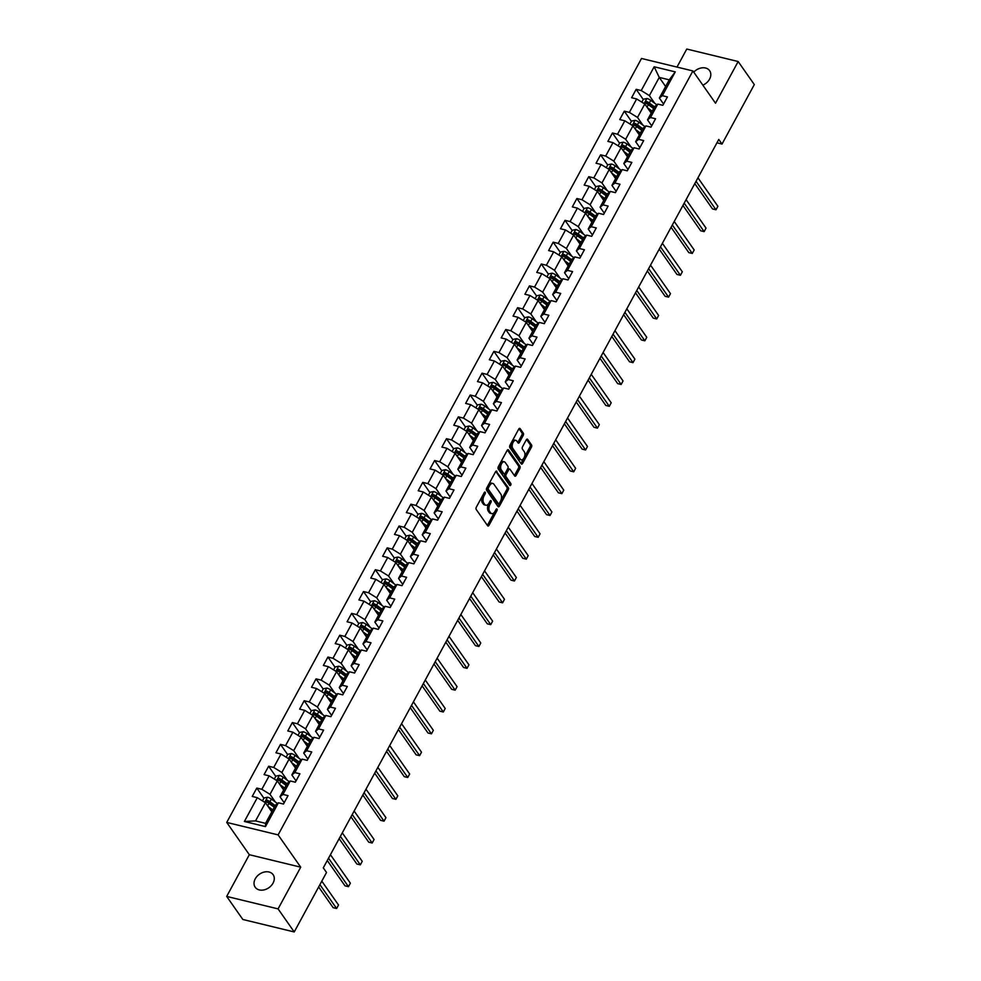 <?xml version="1.0" encoding="UTF-8"?>
<svg xmlns="http://www.w3.org/2000/svg" width="981" height="981" viewBox="0 0 981 981"><rect width="100%" height="100%" fill="white"/><g stroke="black" fill="none" stroke-linecap="round" stroke-linejoin="round"><path stroke-width="1.47" d="M485.215 492.254A1.177 0.65 103.6 0 0 484.258 492.585L476.325 507.189A1.68 0.92 103.6 0 0 476.214 509.458L487.631 525.755A1.68 0.92 103.6 0 0 487.974 526.012A1.68 0.92 103.6 0 0 489.004 525.289L496.938 510.696A1.177 0.65 103.6 0 0 496.043 509.421L495.025 511.322A5.371 2.943 103.6 0 1 491.726 513.639A5.371 2.943 103.6 0 1 490.61 512.818L489.654 511.457A5.371 2.943 103.6 0 1 490.01 504.16L491.04 502.272A1.177 0.65 103.6 0 0 490.144 501.009L489.127 502.897A5.371 2.943 103.6 0 1 485.828 505.215A5.371 2.943 103.6 0 1 484.712 504.393L483.756 503.032A5.371 2.943 103.6 0 1 484.111 495.748L485.141 493.848A1.177 0.65 103.6 0 0 485.215 492.254M702.862 85.151A10.938 8.24 -35 0 0 709.582 79.13A10.938 8.24 -35 0 0 709.655 70.706A10.938 8.24 -35 0 0 693.751 72.14M255.268 878.804A10.938 8.24 -35 0 0 255.195 887.241A10.938 8.24 -35 0 0 264.085 889.877A10.938 8.24 -35 0 0 273.049 883.121A10.938 8.24 -35 0 0 273.123 874.684A10.938 8.24 -35 0 0 264.245 872.048A10.938 8.24 -35 0 0 255.268 878.804M523.204 435.466A1.68 0.92 103.6 0 0 523.314 433.185L520.114 428.611A1.68 0.92 103.6 0 0 519.771 428.354A1.68 0.92 103.6 0 0 518.741 429.077L509.936 445.288A1.68 0.92 103.6 0 0 509.826 447.569L521.23 463.866A1.68 0.92 103.6 0 0 521.585 464.123A1.68 0.92 103.6 0 0 522.615 463.4L531.42 447.189A1.68 0.92 103.6 0 0 531.53 444.908L527.655 439.39A1.68 0.92 103.6 0 0 527.312 439.132A1.68 0.92 103.6 0 0 526.282 439.856L522.517 446.796A1.68 0.92 103.6 0 0 522.407 449.065L524.32 451.812A4.488 2.465 103.6 0 1 524.418 457.023A4.488 2.465 103.6 0 1 521.267 459.844A4.488 2.465 103.6 0 1 520.322 459.157L512.818 448.427A4.488 2.465 103.6 0 1 512.707 443.216A4.488 2.465 103.6 0 1 515.871 440.395A4.488 2.465 103.6 0 1 516.803 441.082L518.054 442.872A1.68 0.92 103.6 0 0 518.409 443.13A1.68 0.92 103.6 0 0 519.44 442.394L523.204 435.466L521.818 435.123A1.68 0.92 103.6 0 0 521.929 432.842L519.01 428.685M715.517 103.226L738.166 61.521L754.315 84.574L722.016 144.06L718.779 139.449L323.289 867.854L326.526 872.465L294.226 931.95L278.077 908.884L300.726 867.179L278.114 834.892L692.905 70.939L715.517 103.226M496.913 471.334A1.68 0.92 103.6 0 0 496.57 471.076A1.68 0.92 103.6 0 0 495.54 471.8L486.735 488.023A1.68 0.92 103.6 0 0 486.625 490.292L498.029 506.601A1.68 0.92 103.6 0 0 498.385 506.846A1.68 0.92 103.6 0 0 499.415 506.122L508.219 489.911A1.68 0.92 103.6 0 0 508.33 487.631L496.141 471.15M498.336 466.649L507.14 450.438A1.68 0.92 103.6 0 1 508.17 449.715A1.68 0.92 103.6 0 1 508.514 449.972L519.93 466.269A1.68 0.92 103.6 0 1 519.82 468.55L516.055 475.491A1.68 0.92 103.6 0 1 515.025 476.214A1.68 0.92 103.6 0 1 514.669 475.957L510.046 469.347A1.68 0.92 103.6 0 0 509.691 469.09A1.68 0.92 103.6 0 0 508.661 469.813L506.159 474.424A1.68 0.92 103.6 0 0 506.049 476.692L510.868 483.584A1.177 0.65 103.6 0 1 509.826 485.497L498.225 468.93A1.68 0.92 103.6 0 1 498.336 466.649M278.114 834.892L226.734 822.421L641.525 58.48L692.905 70.939M643.278 99.498L636.166 89.332L631.605 97.732L636.669 98.958L629.373 112.398L624.308 111.172L619.747 119.559L624.823 120.798L617.527 134.238L612.451 132.999L607.889 141.399L612.966 142.625L605.669 156.065L600.593 154.839L596.043 163.238L601.108 164.465L593.812 177.904L588.747 176.678L584.186 185.066L589.25 186.304L581.954 199.732L576.889 198.505L572.328 206.905L577.392 208.131L570.096 221.571L565.031 220.345L560.47 228.745L565.534 229.971L558.25 243.411L553.174 242.172L548.612 250.572L553.689 251.81L546.392 265.238L541.316 264.012L536.754 272.411L541.831 273.638L534.535 287.077L529.458 285.851L524.909 294.251L529.973 295.477L522.677 308.917L517.612 307.678L513.051 316.078L518.115 317.317L510.819 330.744L505.755 329.518L501.193 337.918L506.257 339.144L498.961 352.584L493.897 351.357L489.335 359.757L494.412 360.983L487.116 374.423L482.039 373.185L477.477 381.584L482.554 382.811L475.258 396.25L470.181 395.024L465.632 403.424L470.696 404.65L463.4 418.09L458.335 416.864L453.774 425.251L458.838 426.49L451.542 439.929L446.478 438.691L441.916 447.091L446.98 448.317L439.684 461.757L434.62 460.53L430.058 468.93L435.135 470.157L427.839 483.596L422.762 482.37L418.2 490.758L423.277 491.996L415.981 505.423L410.904 504.197L406.355 512.597L411.419 513.823L404.123 527.263L399.059 526.037L394.497 534.437L399.561 535.663L392.265 549.102L387.201 547.876L382.639 556.264L387.703 557.502L380.407 570.93L375.343 569.703L370.781 578.103L375.846 579.33L368.562 592.769L363.485 591.543L358.923 599.943L364 601.169L356.704 614.609L351.627 613.37L347.066 621.77L352.142 623.009L344.846 636.436L339.769 635.21L335.22 643.61L340.284 644.836L332.988 658.276L327.924 657.049L323.362 665.449L328.427 666.675L321.13 680.115L316.066 678.877L311.504 687.276L316.569 688.515L309.273 701.942L304.208 700.716L299.646 709.116L304.723 710.342L297.427 723.782L292.35 722.556L287.789 730.955L292.865 732.182L285.569 745.621L280.492 744.383L275.943 752.783L281.007 754.009L273.711 767.449L268.647 766.222L264.085 774.622L269.15 775.848L261.853 789.288L256.789 788.062L252.227 796.449L257.292 797.688L244.379 821.477L265.483 826.603L265.557 823.341L275.44 805.143L278.408 802.801L283.472 804.04L288.034 795.64L282.969 794.414L279.99 796.756L287.286 783.316L290.266 780.974L295.33 782.2L299.892 773.801L294.827 772.574L291.848 774.916L299.144 761.477L302.111 759.135L307.188 760.361L311.75 751.973L306.673 750.735L303.705 753.077L311.002 739.637L313.969 737.295L319.046 738.534L323.607 730.134L318.531 728.908L315.563 731.25L322.859 717.81L325.827 715.468L330.891 716.694L335.453 708.294L330.389 707.068L327.421 709.41L334.717 695.97L337.685 693.628L342.749 694.855L347.311 686.467L342.246 685.228L339.267 687.571L346.563 674.143L349.543 671.801L354.607 673.027L359.169 664.628L354.104 663.401L351.124 665.743L358.421 652.304L361.4 649.962L366.465 651.188L371.026 642.788L365.95 641.562L362.982 643.904L370.278 630.464L373.246 628.122L378.323 629.348L382.884 620.961L377.808 619.722L374.84 622.064L382.136 608.637L385.104 606.295L390.18 607.521L394.73 599.121L389.665 597.895L386.698 600.237L393.994 586.797L396.962 584.455L402.026 585.682L406.588 577.282L401.523 576.055L398.544 578.398L405.84 564.958L408.819 562.616L413.884 563.854L418.446 555.454L413.381 554.216L410.401 556.558L417.698 543.131L420.677 540.789L425.742 542.015L430.303 533.615L425.227 532.389L422.259 534.731L429.555 521.291L432.523 518.949L437.6 520.175L442.161 511.775L437.085 510.549L434.117 512.891L441.413 499.452L444.381 497.109L449.457 498.348L454.007 489.948L448.942 488.71L445.975 491.052L453.271 477.624L456.239 475.282L461.303 476.508L465.865 468.109L460.8 466.882L457.833 469.225L465.129 455.785L468.096 453.443L473.161 454.669L477.722 446.269L472.658 445.043L469.678 447.385L476.974 433.945L479.954 431.603L485.019 432.842L489.58 424.442L484.516 423.216L481.536 425.558L488.832 412.118L491.8 409.776L496.877 411.002L501.438 402.602L496.361 401.376L493.394 403.718L500.69 390.279L503.658 387.936L508.734 389.163L513.296 380.775L508.219 379.537L505.252 381.879L512.548 368.439L515.515 366.097L520.58 367.335L525.142 358.936L520.077 357.709L517.11 360.052L524.406 346.612L527.373 344.27L532.438 345.496L536.999 337.096L531.935 335.87L528.955 338.212L536.251 324.772L539.231 322.43L544.296 323.656L548.857 315.269L543.793 314.03L540.813 316.373L548.109 302.945L551.089 300.603L556.153 301.829L560.715 293.429L555.638 292.203L552.671 294.545L559.967 281.106L562.935 278.763L568.011 279.99L572.573 271.59L567.496 270.364L564.529 272.706L571.825 259.266L574.792 256.924L579.869 258.162L584.418 249.763L579.354 248.524L576.387 250.866L583.683 237.439L586.65 235.097L591.715 236.323L596.276 227.923L591.212 226.697L588.232 229.039L595.528 215.599L598.508 213.257L603.573 214.483L608.134 206.084L603.07 204.857L600.09 207.199L607.386 193.76L610.366 191.418L615.43 192.656L619.992 184.256L614.915 183.018L611.948 185.36L619.244 171.933L622.212 169.59L627.288 170.817L631.85 162.417L626.773 161.191L623.806 163.533L631.102 150.093L634.069 147.751L639.146 148.977L643.695 140.577L638.631 139.351L635.663 141.693L642.96 128.253L645.927 125.911L650.992 127.15L655.553 118.75L650.489 117.512L647.521 119.854L654.817 106.426L657.785 104.084L662.849 105.31L667.411 96.911L662.347 95.684L659.367 98.026L669.25 79.829L659.257 77.401L649.373 95.598L654.744 103.275M636.166 89.332L641.231 90.559L654.155 66.769L675.259 71.883L662.347 95.684M657.785 104.084L650.489 117.512M645.927 125.911L638.631 139.351M634.069 147.751L626.773 161.191M622.212 169.59L614.915 183.018M610.366 191.418L603.07 204.857M598.508 213.257L591.212 226.697M586.65 235.097L579.354 248.524M574.792 256.924L567.496 270.364M562.935 278.763L555.638 292.203M551.089 300.603L543.793 314.03M539.231 322.43L531.935 335.87M527.373 344.27L520.077 357.709M515.515 366.097L508.219 379.537M503.658 387.936L496.361 401.376M491.8 409.776L484.516 423.216M479.954 431.603L472.658 445.043M468.096 453.443L460.8 466.882M456.239 475.282L448.942 488.71M444.381 497.109L437.085 510.549M432.523 518.949L425.227 532.389M420.677 540.789L413.381 554.216M408.819 562.616L401.523 576.055M396.962 584.455L389.665 597.895M385.104 606.295L377.808 619.722M373.246 628.122L365.95 641.562M361.4 649.962L354.104 663.401M349.543 671.801L342.246 685.228M337.685 693.628L330.389 707.068M325.827 715.468L318.531 728.908M313.969 737.295L306.673 750.735M302.111 759.135L294.827 772.574M290.266 780.974L282.969 794.414M278.408 802.801L265.483 826.603M642.898 125.114L637.515 117.438L644.811 103.998L651.188 113.097M651.703 125.838L647.521 119.854M644.811 103.998L636.669 98.958M637.515 117.438L629.373 112.398M631.041 146.954L625.657 139.265L632.953 125.838L639.33 134.937M639.845 147.677L635.663 141.693M632.953 125.838L624.823 120.798M625.657 139.265L617.527 134.238M619.183 168.781L613.799 161.105L621.096 147.665L627.472 156.776M627.999 169.517L623.806 163.533M621.096 147.665L612.966 142.625M613.799 161.105L605.669 156.065M607.325 190.621L601.954 182.944L609.25 169.505L615.614 178.603M616.142 191.344L611.948 185.36M609.25 169.505L601.108 164.465M601.954 182.944L593.812 177.904M595.467 212.448L590.096 204.771L597.392 191.332L603.769 200.443M604.284 213.184L600.09 207.199M597.392 191.332L589.25 186.304M590.096 204.771L581.954 199.732M583.621 234.287L578.238 226.611L585.534 213.171L591.911 222.27M592.426 235.023L588.232 229.039M585.534 213.171L577.392 208.131M578.238 226.611L570.096 221.571M571.764 256.127L566.38 248.451L573.677 235.011L580.053 244.11M580.568 256.85L576.387 250.866M573.677 235.011L565.534 229.971M566.38 248.451L558.25 243.411M559.906 277.954L554.523 270.278L561.819 256.838L568.195 265.949M568.71 278.69L564.529 272.706M561.819 256.838L553.689 251.81M554.523 270.278L546.392 265.238M548.048 299.794L542.677 292.117L549.973 278.678L556.337 287.776M556.865 300.517L552.671 294.545M549.973 278.678L541.831 273.638M542.677 292.117L534.535 287.077M536.19 321.633L530.819 313.945L538.115 300.517L544.492 309.616M545.007 322.357L540.813 316.373M538.115 300.517L529.973 295.477M530.819 313.945L522.677 308.917M524.332 343.46L518.961 335.784L526.257 322.344L532.634 331.455M533.149 344.196L528.955 338.212M526.257 322.344L518.115 317.317M518.961 335.784L510.819 330.744M512.487 365.3L507.103 357.624L514.4 344.184L520.776 353.283M521.291 366.023L517.11 360.052M514.4 344.184L506.257 339.144M507.103 357.624L498.961 352.584M500.629 387.139L495.246 379.451L502.542 366.023L508.918 375.122M509.433 387.863L505.252 381.879M502.542 366.023L494.412 360.983M495.246 379.451L487.116 374.423M488.771 408.967L483.4 401.29L490.696 387.851L497.06 396.962M497.588 409.702L493.394 403.718M490.696 387.851L482.554 382.811M483.4 401.29L475.258 396.25M476.913 430.806L471.542 423.13L478.838 409.69L485.203 418.789M485.73 431.53L481.536 425.558M478.838 409.69L470.696 404.65M471.542 423.13L463.4 418.09M465.055 452.646L459.684 444.957L466.981 431.53L473.357 440.628M473.872 453.369L469.678 447.385M466.981 431.53L458.838 426.49M459.684 444.957L451.542 439.929M453.21 474.473L447.827 466.797L455.123 453.357L461.499 462.468M462.014 475.209L457.833 469.225M455.123 453.357L446.98 448.317M447.827 466.797L439.684 461.757M441.352 496.312L435.969 488.636L443.265 475.196L449.641 484.295M450.156 497.036L445.975 491.052M443.265 475.196L435.135 470.157M435.969 488.636L427.839 483.596M429.494 518.152L424.111 510.463L431.407 497.036L437.784 506.135M438.311 518.875L434.117 512.891M431.407 497.036L423.277 491.996M424.111 510.463L415.981 505.423M417.636 539.979L412.265 532.303L419.561 518.863L425.926 527.974M426.453 540.715L422.259 534.731M419.561 518.863L411.419 513.823M412.265 532.303L404.123 527.263M405.778 561.819L400.407 554.142L407.704 540.703L414.08 549.801M414.595 562.542L410.401 556.558M407.704 540.703L399.561 535.663M400.407 554.142L392.265 549.102M393.933 583.646L388.55 575.97L395.846 562.53L402.222 571.641M402.737 584.382L398.544 578.398M395.846 562.53L387.703 557.502M388.55 575.97L380.407 570.93M382.075 605.485L376.692 597.809L383.988 584.369L390.364 593.468M390.879 606.221L386.698 600.237M383.988 584.369L375.846 579.33M376.692 597.809L368.562 592.769M370.217 627.325L364.834 619.649L372.13 606.209L378.507 615.308M379.022 628.048L374.84 622.064M372.13 606.209L364 601.169M364.834 619.649L356.704 614.609M358.359 649.152L352.988 641.476L360.285 628.036L366.649 637.147M367.176 649.888L362.982 643.904M360.285 628.036L352.142 623.009M352.988 641.476L344.846 636.436M346.501 670.992L341.13 663.315L348.427 649.876L354.803 658.974M355.318 671.715L351.124 665.743M348.427 649.876L340.284 644.836M341.13 663.315L332.988 658.276M334.644 692.831L329.273 685.143L336.569 671.715L342.945 680.814M343.46 693.555L339.267 687.571M336.569 671.715L328.427 666.675M329.273 685.143L321.13 680.115M322.798 714.659L317.415 706.982L324.711 693.542L331.088 702.654M331.603 715.394L327.421 709.41M324.711 693.542L316.569 688.515M317.415 706.982L309.273 701.942M310.94 736.498L305.557 728.822L312.853 715.382L319.23 724.481M319.745 737.222L315.563 731.25M312.853 715.382L304.723 710.342M305.557 728.822L297.427 723.782M299.082 758.338L293.711 750.649L301.008 737.222L307.372 746.32M307.899 759.061L303.705 753.077M301.008 737.222L292.865 732.182M293.711 750.649L285.569 745.621M287.225 780.165L281.854 772.488L289.15 759.049L295.514 768.16M296.041 780.901L291.848 774.916M289.15 759.049L281.007 754.009M281.854 772.488L273.711 767.449M275.367 802.004L269.996 794.328L277.292 780.888L283.668 789.987M284.183 802.728L279.99 796.756M277.292 780.888L269.15 775.848M269.996 794.328L261.853 789.288M244.379 821.477L255.551 820.913L265.434 802.728L271.811 811.827M265.434 802.728L257.292 797.688M300.726 867.179L249.333 854.709L226.685 896.426L278.077 908.884M226.685 896.426L242.834 919.479L294.226 931.95M738.166 61.521L686.774 49.05L676.988 67.076M249.333 854.709L226.734 822.421M716.939 142.834L722.016 144.06M255.551 820.913L265.557 823.341M665.621 86.5L659.257 77.401L654.155 66.769M663.561 104.011L659.367 98.026M675.259 71.883L669.25 79.829M649.373 95.598L641.231 90.559M263.901 798.215L256.789 788.062M275.759 776.388L268.647 766.222M287.617 754.548L280.492 744.383M299.463 732.709L292.35 722.556M311.32 710.882L304.208 700.716M323.178 689.042L316.066 678.877M335.036 667.203L327.924 657.049M346.894 645.375L339.769 635.21M358.752 623.536L351.627 613.37M370.597 601.696L363.485 591.543M382.455 579.869L375.343 569.703M394.313 558.03L387.201 547.876M406.171 536.19L399.059 526.037M418.029 514.363L410.904 504.197M429.874 492.523L422.762 482.37M441.732 470.696L434.62 460.53M453.59 448.857L446.478 438.691M465.448 427.017L458.335 416.864M477.306 405.19L470.181 395.024M489.151 383.35L482.039 373.185M501.009 361.511L493.897 351.357M512.867 339.684L505.755 329.518M524.725 317.844L517.612 307.678M536.582 296.004L529.458 285.851M548.44 274.177L541.316 264.012M560.286 252.338L553.174 242.172M572.144 230.498L565.031 220.345M584.002 208.671L576.889 198.505M595.859 186.831L588.747 176.678M607.717 164.992L600.593 154.839M619.563 143.165L612.451 132.999M631.421 121.325L624.308 111.172M483.805 493.418A1.177 0.65 103.6 0 1 483.756 493.517L482.726 495.405A5.371 2.943 103.6 0 0 482.37 502.701L483.756 503.032M485.828 505.215L484.442 504.884A5.371 2.943 103.6 0 1 483.314 504.062L482.37 502.701M491.726 513.639L490.341 513.296A5.371 2.943 103.6 0 1 489.212 512.474L488.268 511.126A5.371 2.943 103.6 0 1 488.624 503.829L489.654 501.941A1.177 0.65 103.6 0 0 489.703 501.831M487.336 525.35A1.68 0.92 103.6 0 0 487.618 524.958L495.54 510.353A1.177 0.65 103.6 0 0 495.601 510.255M497.747 506.184A1.68 0.92 103.6 0 0 498.029 505.791L506.821 489.58A1.68 0.92 103.6 0 0 506.944 487.299L495.81 471.407M488.44 487.778A1.177 0.65 103.6 0 0 488.366 489.372L498.385 503.67A1.177 0.65 103.6 0 0 499.341 503.351L500.433 501.352A5.371 2.943 103.6 0 0 500.788 494.056L493.946 484.283A5.371 2.943 103.6 0 0 492.818 483.461A5.371 2.943 103.6 0 0 489.519 485.779L488.44 487.778L487.054 487.434A1.177 0.65 103.6 0 0 486.981 489.029L488.366 489.372M497.539 503.474A1.177 0.65 103.6 0 1 496.987 503.339L486.981 489.029M492.818 483.461L491.432 483.118A5.371 2.943 103.6 0 0 488.133 485.448L489.519 485.779M487.054 487.434L488.133 485.448M507.41 450.046L518.544 465.938L519.93 466.269M514.387 475.552A1.68 0.92 103.6 0 0 514.657 475.147L518.422 468.219A1.68 0.92 103.6 0 0 518.544 465.938M508.649 469.016A1.68 0.92 103.6 0 0 508.305 468.759A1.68 0.92 103.6 0 0 507.275 469.482L504.774 474.081A1.68 0.92 103.6 0 0 504.663 476.361L509.482 483.241L510.868 483.584M509.384 484.872A1.177 0.65 103.6 0 0 509.482 483.241M505.24 462.492A4.488 2.465 103.6 0 0 504.295 461.806A4.488 2.465 103.6 0 0 501.144 464.626A4.488 2.465 103.6 0 0 501.242 469.838L503.891 473.615A1.68 0.92 103.6 0 0 504.246 473.872A1.68 0.92 103.6 0 0 505.276 473.149L507.778 468.55A1.68 0.92 103.6 0 0 507.888 466.269L505.24 462.492M504.295 461.806L502.91 461.462A4.488 2.465 103.6 0 0 499.758 464.283A4.488 2.465 103.6 0 0 499.856 469.507L501.242 469.838M503.29 473.467A1.68 0.92 103.6 0 1 502.861 473.541A1.68 0.92 103.6 0 1 502.505 473.283L499.856 469.507M517.772 442.456A1.68 0.92 103.6 0 0 518.054 442.063L521.818 435.123M515.871 440.395L514.485 440.052A4.488 2.465 103.6 0 0 511.322 442.872A4.488 2.465 103.6 0 0 511.432 448.096L512.818 448.427M521.267 459.844L519.881 459.513A4.488 2.465 103.6 0 1 518.937 458.826L511.432 448.096M520.948 463.461A1.68 0.92 103.6 0 0 521.23 463.057L530.022 446.846A1.68 0.92 103.6 0 0 530.145 444.565L526.552 439.451M269.517 808.552L272.424 810.686M267.985 806.37L272.841 809.926M262.454 800.876L264.048 797.958L267.58 797.222A4.537 1.643 28.5 0 1 271.369 799.061L277.464 803.549M318.653 886.971L333.148 907.67L336.618 908.516L338.519 905.009L321.805 881.146M275.195 805.597L269.922 801.722A4.537 1.643 -151.5 0 0 267.261 800.251L266.354 801.931A4.537 1.643 28.5 0 1 269.002 803.402L274.275 807.277M267.261 800.251L268.193 801.575A2.305 0.834 28.5 0 1 268.868 802.017L274.778 806.357M319.904 884.654L336.618 908.516L338.519 905.009M281.375 786.725L284.282 788.859M279.843 784.542L284.698 788.099M274.312 779.049L275.906 776.118L279.438 775.395A4.537 1.643 28.5 0 1 283.215 777.222L289.321 781.71M327.274 860.521L345.005 885.831L348.476 886.677L350.376 883.182L330.438 854.696M287.053 783.758L281.78 779.883A4.537 1.643 -151.5 0 0 279.119 778.423L278.199 780.103A4.537 1.643 28.5 0 1 280.86 781.563L286.133 785.438M279.119 778.423L280.051 779.748A2.305 0.834 28.5 0 1 280.725 780.177L286.636 784.518M328.537 858.203L348.476 886.677L350.376 883.182M293.233 764.886L296.139 767.019M291.7 762.703L296.544 766.259M286.17 757.209L287.752 754.279L291.296 753.555A4.537 1.643 28.5 0 1 295.073 755.395L301.179 759.87M339.132 838.681L356.851 864.003L360.334 864.837L362.234 861.343L342.283 832.869M298.898 761.918L293.626 758.043A4.537 1.643 -151.5 0 0 290.977 756.584L290.057 758.264A4.537 1.643 28.5 0 1 292.718 759.723L297.991 763.598M290.977 756.584L291.897 757.908A2.305 0.834 28.5 0 1 292.583 758.338L298.494 762.678M340.382 836.364L360.334 864.837L362.234 861.343M305.091 743.046L307.997 745.18M303.558 740.863L308.402 744.432M298.028 735.37L299.61 732.451L303.154 731.716A4.537 1.643 28.5 0 1 306.93 733.555L313.037 738.043M350.99 816.854L368.709 842.164L372.179 843.01L374.08 839.503L354.141 811.029M310.756 740.091L305.483 736.216A4.537 1.643 -151.5 0 0 302.822 734.744L301.915 736.424A4.537 1.643 28.5 0 1 304.576 737.896L309.849 741.771M302.822 734.744L303.754 736.069A2.305 0.834 28.5 0 1 304.441 736.51L310.352 740.851M352.24 814.524L372.179 843.01L374.08 839.503M316.949 721.219L319.843 723.353M315.416 719.036L320.26 722.592M309.873 713.543L311.468 710.612L315.011 709.888A4.537 1.643 28.5 0 1 318.788 711.716L324.895 716.204M362.835 795.015L380.567 820.324L384.037 821.171L385.938 817.676L365.999 789.19M322.614 718.251L317.341 714.376A4.537 1.643 -151.5 0 0 314.68 712.917L313.773 714.597A4.537 1.643 28.5 0 1 316.434 716.056L321.707 719.931M314.68 712.917L315.612 714.242A2.305 0.834 28.5 0 1 316.287 714.671L322.197 719.012M364.098 792.697L384.037 821.171L385.938 817.676M328.794 699.379L331.701 701.513M327.274 697.197L332.118 700.753M321.731 691.703L323.325 688.772L326.857 688.049A4.537 1.643 28.5 0 1 330.646 689.888L336.753 694.364M374.693 773.175L392.425 798.497L395.895 799.331L397.796 795.836L377.857 767.363M334.472 696.412L329.199 692.549A4.537 1.643 -151.5 0 0 326.538 691.078L325.631 692.758A4.537 1.643 28.5 0 1 328.279 694.229L333.565 698.092M326.538 691.078L327.47 692.402A2.305 0.834 28.5 0 1 328.145 692.831L334.055 697.172M375.956 770.858L395.895 799.331L397.796 795.836M340.652 677.552L343.558 679.674M339.119 675.357L343.975 678.926M333.589 669.864L335.183 666.945L338.715 666.222A4.537 1.643 28.5 0 1 342.492 668.049L348.598 672.537M386.551 751.348L404.282 776.658L407.753 777.504L409.653 773.997L389.715 745.523M346.33 674.585L341.057 670.71A4.537 1.643 -151.5 0 0 338.396 669.238L337.476 670.918A4.537 1.643 28.5 0 1 340.137 672.39L345.41 676.265M338.396 669.238L339.328 670.575A2.305 0.834 28.5 0 1 340.002 671.004L345.913 675.345M387.814 749.03L407.753 777.504L409.653 773.997M352.51 655.713L355.416 657.846M350.977 653.53L355.821 657.086M345.447 648.036L347.029 645.106L350.573 644.382A4.537 1.643 28.5 0 1 354.349 646.209L360.456 650.697M398.409 729.508L416.128 754.818L419.61 755.664L421.511 752.169L401.56 723.696M358.188 652.745L352.902 648.87A4.537 1.643 -151.5 0 0 350.254 647.411L349.334 649.091A4.537 1.643 28.5 0 1 351.995 650.55L357.268 654.425M350.254 647.411L351.173 648.735A2.305 0.834 28.5 0 1 351.86 649.164L357.771 653.505M399.672 727.191L419.61 755.664L421.511 752.169M364.368 633.873L367.274 636.007M362.835 631.69L367.679 635.247M357.305 626.197L358.887 623.266L362.43 622.543A4.537 1.643 28.5 0 1 366.207 624.382L372.314 628.858M410.266 707.669L427.986 732.991L431.456 733.837L433.357 730.33L413.418 701.856M370.033 630.906L364.76 627.043A4.537 1.643 -151.5 0 0 362.099 625.571L361.192 627.251A4.537 1.643 28.5 0 1 363.853 628.723L369.126 632.586M362.099 625.571L363.031 626.896A2.305 0.834 28.5 0 1 363.718 627.325L369.629 631.666M411.517 705.351L431.456 733.837L433.357 730.33M376.226 612.046L379.12 614.18M374.693 609.851L379.537 613.419M369.15 604.357L370.744 601.439L374.288 600.715A4.537 1.643 28.5 0 1 378.065 602.542L384.172 607.031M422.124 685.842L439.844 711.151L443.314 711.998L445.215 708.49L425.276 680.017M381.891 609.078L376.618 605.203A4.537 1.643 -151.5 0 0 373.957 603.732L373.05 605.412A4.537 1.643 28.5 0 1 375.711 606.883L380.984 610.758M373.957 603.732L374.889 605.069A2.305 0.834 28.5 0 1 375.576 605.498L381.486 609.839M423.375 683.524L443.314 711.998L445.215 708.49M388.071 590.206L390.978 592.34M386.551 588.024L391.394 591.58M381.008 582.53L382.602 579.599L386.134 578.876A4.537 1.643 28.5 0 1 389.923 580.703L396.03 585.191M433.97 664.002L451.701 689.324L455.172 690.158L457.072 686.663L437.134 658.19M393.749 587.239L388.476 583.364A4.537 1.643 -151.5 0 0 385.815 581.905L384.908 583.585A4.537 1.643 28.5 0 1 387.569 585.044L392.841 588.919M385.815 581.905L386.747 583.229A2.305 0.834 28.5 0 1 387.421 583.658L393.332 587.999M435.233 661.685L455.172 690.158L457.072 686.663M399.929 568.367L402.835 570.501M398.396 566.184L403.252 569.74M392.866 560.691L394.46 557.76L397.992 557.036A4.537 1.643 28.5 0 1 401.769 558.876L407.875 563.352M445.828 642.163L463.559 667.485L467.03 668.331L468.93 664.824L448.991 636.35M405.607 565.399L400.334 561.537A4.537 1.643 -151.5 0 0 397.673 560.065L396.765 561.745A4.537 1.643 28.5 0 1 399.414 563.217L404.687 567.079M397.673 560.065L398.605 561.39A2.305 0.834 28.5 0 1 399.279 561.819L405.19 566.16M447.091 639.845L467.03 668.331L468.93 664.824M411.787 546.54L414.693 548.673M410.254 544.345L415.098 547.913M404.724 538.851L406.318 535.933L409.85 535.209A4.537 1.643 28.5 0 1 413.626 537.036L419.733 541.524M457.686 620.335L475.417 645.645L478.887 646.491L480.788 642.996L460.849 614.511M417.465 543.572L412.192 539.697A4.537 1.643 -151.5 0 0 409.531 538.226L408.611 539.906A4.537 1.643 28.5 0 1 411.272 541.377L416.545 545.252M409.531 538.226L410.45 539.562A2.305 0.834 28.5 0 1 411.137 539.991L417.048 544.332M458.949 618.018L478.887 646.491L480.788 642.996M423.645 524.7L426.551 526.834M422.112 522.517L426.956 526.074M416.582 517.024L418.164 514.093L421.707 513.37A4.537 1.643 28.5 0 1 425.484 515.197L431.591 519.685M469.543 598.496L487.263 623.818L490.745 624.652L492.634 621.157L472.695 592.683M429.31 521.733L424.037 517.858A4.537 1.643 -151.5 0 0 421.389 516.398L420.469 518.078A4.537 1.643 28.5 0 1 423.13 519.538L428.403 523.413M421.389 516.398L422.308 517.723A2.305 0.834 28.5 0 1 422.995 518.152L428.905 522.493M470.794 596.178L490.745 624.652L492.634 621.157M435.503 502.861L438.397 504.994M433.97 500.678L438.814 504.234M428.439 495.184L430.021 492.266L433.565 491.53A4.537 1.643 28.5 0 1 437.342 493.369L443.449 497.858M481.401 576.656L499.121 601.978L502.591 602.825L504.492 599.317L484.553 570.844M441.168 499.905L435.895 496.03A4.537 1.643 -151.5 0 0 433.234 494.559L432.327 496.239A4.537 1.643 28.5 0 1 434.988 497.71L440.261 501.585M433.234 494.559L434.166 495.883A2.305 0.834 28.5 0 1 434.853 496.312L440.763 500.653M482.652 574.339L502.591 602.825L504.492 599.317M447.348 481.033L450.254 483.167M445.828 478.838L450.671 482.407M440.285 473.357L441.879 470.426L445.411 469.703A4.537 1.643 28.5 0 1 449.2 471.53L455.307 476.018M493.247 554.829L510.978 580.139L514.449 580.985L516.349 577.49L496.411 549.004M453.026 478.066L447.753 474.191A4.537 1.643 -151.5 0 0 445.092 472.719L444.185 474.399A4.537 1.643 28.5 0 1 446.846 475.871L452.118 479.746M445.092 472.719L446.024 474.056A2.305 0.834 28.5 0 1 446.698 474.485L452.609 478.826M494.51 552.511L514.449 580.985L516.349 577.49M459.206 459.194L462.112 461.328M457.673 457.011L462.529 460.567M452.143 451.518L453.737 448.587L457.269 447.863A4.537 1.643 28.5 0 1 461.058 449.703L467.152 454.178M505.105 532.99L522.836 558.312L526.307 559.145L528.207 555.651L508.268 527.177M464.884 456.226L459.611 452.351A4.537 1.643 -151.5 0 0 456.95 450.892L456.042 452.572A4.537 1.643 28.5 0 1 458.691 454.031L463.964 457.906M456.95 450.892L457.882 452.216A2.305 0.834 28.5 0 1 458.556 452.646L464.467 456.987M506.368 530.672L526.307 559.145L528.207 555.651M471.064 437.354L473.97 439.488M469.531 435.172L474.387 438.728M464.001 429.678L465.595 426.76L469.126 426.024A4.537 1.643 28.5 0 1 472.903 427.863L479.01 432.351M516.962 511.15L534.694 536.472L538.164 537.318L540.065 533.811L520.126 505.338M476.741 434.399L471.469 430.524A4.537 1.643 -151.5 0 0 468.808 429.053L467.888 430.733A4.537 1.643 28.5 0 1 470.549 432.204L475.822 436.079M468.808 429.053L469.74 430.377A2.305 0.834 28.5 0 1 470.414 430.818L476.325 435.159M518.226 508.832L538.164 537.318L540.065 533.811M482.922 415.527L485.828 417.661M481.389 413.344L486.233 416.9M475.859 407.851L477.44 404.92L480.984 404.197A4.537 1.643 28.5 0 1 484.761 406.024L490.868 410.512M528.82 489.323L546.54 514.633L550.022 515.479L551.923 511.984L531.972 483.498M488.587 412.56L483.314 408.685A4.537 1.643 -151.5 0 0 480.665 407.225L479.746 408.905A4.537 1.643 28.5 0 1 482.407 410.365L487.68 414.24M480.665 407.225L481.585 408.55A2.305 0.834 28.5 0 1 482.272 408.979L488.182 413.32M530.071 487.005L550.022 515.479L551.923 511.984M494.78 393.688L497.686 395.821M493.247 391.505L498.09 395.061M487.716 386.011L489.298 383.08L492.842 382.357A4.537 1.643 28.5 0 1 496.619 384.196L502.726 388.672M540.678 467.483L558.397 492.805L561.868 493.639L563.768 490.144L543.83 461.671M500.445 390.72L495.172 386.845A4.537 1.643 -151.5 0 0 492.511 385.386L491.604 387.066A4.537 1.643 28.5 0 1 494.265 388.525L499.537 392.4M492.511 385.386L493.443 386.71A2.305 0.834 28.5 0 1 494.13 387.139L500.04 391.48M541.929 465.166L561.868 493.639L563.768 490.144M506.637 371.848L509.531 373.982M505.105 369.665L509.948 373.234M499.562 364.172L501.156 361.253L504.7 360.518A4.537 1.643 28.5 0 1 508.477 362.357L514.584 366.845M552.524 445.656L570.255 470.966L573.726 471.812L575.626 468.305L555.687 439.831M512.303 368.893L507.03 365.018A4.537 1.643 -151.5 0 0 504.369 363.546L503.461 365.226A4.537 1.643 28.5 0 1 506.122 366.698L511.395 370.573M504.369 363.546L505.301 364.871A2.305 0.834 28.5 0 1 505.975 365.312L511.886 369.653M553.787 443.326L573.726 471.812L575.626 468.305M518.483 350.021L521.389 352.154M516.95 347.838L521.806 351.394M511.42 342.344L513.014 339.414L516.546 338.69A4.537 1.643 28.5 0 1 520.335 340.517L526.441 345.005M564.382 423.817L582.113 449.126L585.583 449.972L587.484 446.478L567.545 417.992M524.161 347.053L518.888 343.178A4.537 1.643 -151.5 0 0 516.227 341.719L515.319 343.399A4.537 1.643 28.5 0 1 517.968 344.858L523.253 348.733M516.227 341.719L517.159 343.043A2.305 0.834 28.5 0 1 517.833 343.473L523.744 347.814M565.645 421.499L585.583 449.972L587.484 446.478M530.341 328.181L533.247 330.315M528.808 325.999L533.664 329.555M523.278 320.505L524.872 317.574L528.403 316.851A4.537 1.643 28.5 0 1 532.18 318.69L538.287 323.166M576.239 401.977L593.971 427.299L597.441 428.133L599.342 424.638L579.403 396.165M536.018 325.214L530.746 321.351A4.537 1.643 -151.5 0 0 528.085 319.88L527.165 321.56A4.537 1.643 28.5 0 1 529.826 323.031L535.099 326.894M528.085 319.88L529.017 321.204A2.305 0.834 28.5 0 1 529.691 321.633L535.601 325.974M577.502 399.659L597.441 428.133L599.342 424.638M542.199 306.354L545.105 308.475M540.666 304.159L545.51 307.727M535.135 298.665L536.717 295.747L540.261 295.023A4.537 1.643 28.5 0 1 544.038 296.851L550.145 301.339M588.097 380.15L605.817 405.46L609.299 406.306L611.2 402.799L591.249 374.325M547.876 303.387L542.591 299.512A4.537 1.643 -151.5 0 0 539.942 298.04L539.023 299.72A4.537 1.643 28.5 0 1 541.684 301.192L546.957 305.066M539.942 298.04L540.862 299.377A2.305 0.834 28.5 0 1 541.549 299.806L547.459 304.147M589.36 377.832L609.299 406.306L611.2 402.799M554.057 284.515L556.963 286.648M552.524 282.332L557.367 285.888M546.993 276.838L548.575 273.907L552.119 273.184A4.537 1.643 28.5 0 1 555.896 275.011L562.003 279.499M599.955 358.31L617.674 383.62L621.145 384.466L623.045 380.971L603.107 352.498M559.722 281.547L554.449 277.672A4.537 1.643 -151.5 0 0 551.788 276.213L550.881 277.893A4.537 1.643 28.5 0 1 553.542 279.352L558.814 283.227M551.788 276.213L552.72 277.537A2.305 0.834 28.5 0 1 553.407 277.966L559.317 282.307M601.206 355.993L621.145 384.466L623.045 380.971M565.914 262.675L568.808 264.809M564.382 260.492L569.225 264.048M558.839 254.999L560.433 252.068L563.977 251.344A4.537 1.643 28.5 0 1 567.754 253.184L573.86 257.66M611.813 336.471L629.532 361.793L633.003 362.639L634.903 359.132L614.964 330.658M571.58 259.707L566.307 255.845A4.537 1.643 -151.5 0 0 563.646 254.373L562.738 256.053A4.537 1.643 28.5 0 1 565.399 257.525L570.672 261.387M563.646 254.373L564.578 255.698A2.305 0.834 28.5 0 1 565.264 256.127L571.175 260.468M613.064 334.153L633.003 362.639L634.903 359.132M577.76 240.848L580.666 242.981M576.239 238.653L581.083 242.221M570.697 233.159L572.291 230.241L575.822 229.517A4.537 1.643 28.5 0 1 579.612 231.344L585.718 235.832M623.658 314.643L641.39 339.953L644.86 340.799L646.761 337.305L626.822 308.819M583.437 237.88L578.165 234.005A4.537 1.643 -151.5 0 0 575.504 232.534L574.596 234.214A4.537 1.643 28.5 0 1 577.257 235.685L582.53 239.56M575.504 232.534L576.436 233.87A2.305 0.834 28.5 0 1 577.11 234.3L583.021 238.641M624.922 312.326L644.86 340.799L646.761 337.305M589.618 219.008L592.524 221.142M588.085 216.826L592.941 220.382M582.555 211.332L584.149 208.401L587.68 207.678A4.537 1.643 28.5 0 1 591.457 209.505L597.564 213.993M635.516 292.804L653.248 318.126L656.718 318.96L658.619 315.465L638.68 286.992M595.295 216.041L590.022 212.166A4.537 1.643 -151.5 0 0 587.361 210.707L586.454 212.386A4.537 1.643 28.5 0 1 589.103 213.846L594.376 217.721M587.361 210.707L588.293 212.031A2.305 0.834 28.5 0 1 588.968 212.46L594.878 216.801M636.779 290.486L656.718 318.96L658.619 315.465M601.476 197.169L604.382 199.302M599.943 194.986L604.787 198.542M594.412 189.492L596.007 186.562L599.538 185.838A4.537 1.643 28.5 0 1 603.315 187.678L609.422 192.153M647.374 270.964L665.106 296.287L668.576 297.133L670.477 293.626L650.538 265.152M607.153 194.201L601.88 190.339A4.537 1.643 -151.5 0 0 599.219 188.867L598.3 190.547A4.537 1.643 28.5 0 1 600.961 192.018L606.233 195.881M599.219 188.867L600.139 190.191A2.305 0.834 28.5 0 1 600.826 190.621L606.736 194.961M648.637 268.647L668.576 297.133L670.477 293.626M613.333 175.341L616.24 177.475M611.801 173.147L616.644 176.715M606.27 167.653L607.852 164.734L611.396 164.011A4.537 1.643 28.5 0 1 615.173 165.838L621.28 170.326M659.232 249.137L676.951 274.447L680.422 275.293L682.322 271.798L662.383 243.313M618.999 172.374L613.726 168.499A4.537 1.643 -151.5 0 0 611.077 167.028L610.157 168.707A4.537 1.643 28.5 0 1 612.818 170.179L618.091 174.054M611.077 167.028L611.997 168.364A2.305 0.834 28.5 0 1 612.684 168.793L618.594 173.134M660.483 246.82L680.422 275.293L682.322 271.798M625.191 153.502L628.085 155.636M623.658 151.319L628.502 154.875M618.128 145.826L619.71 142.895L623.254 142.171A4.537 1.643 28.5 0 1 627.031 143.999L633.137 148.487M671.09 227.298L688.809 252.62L692.279 253.454L694.18 249.959L674.241 221.485M630.857 150.534L625.584 146.66A4.537 1.643 -151.5 0 0 622.923 145.2L622.015 146.88A4.537 1.643 28.5 0 1 624.676 148.339L629.949 152.214M622.923 145.2L623.855 146.525A2.305 0.834 28.5 0 1 624.541 146.954L630.452 151.295M672.341 224.98L692.279 253.454L694.18 249.959M637.037 131.662L639.943 133.796M635.516 129.48L640.36 133.036M629.974 123.986L631.568 121.068L635.099 120.332A4.537 1.643 28.5 0 1 638.889 122.171L644.995 126.659M682.935 205.458L700.667 230.78L704.137 231.626L706.038 228.119L686.099 199.646M642.714 128.707L637.442 124.832A4.537 1.643 -151.5 0 0 634.781 123.361L633.873 125.041A4.537 1.643 28.5 0 1 636.534 126.512L641.807 130.387M634.781 123.361L635.713 124.685A2.305 0.834 28.5 0 1 636.387 125.127L642.297 129.455M684.198 203.141L704.137 231.626L706.038 228.119M648.895 109.835L651.801 111.969M647.362 107.64L652.218 111.209M641.832 102.159L643.426 99.228L646.957 98.505A4.537 1.643 28.5 0 1 650.746 100.332L656.841 104.82M694.793 183.631L712.525 208.941L715.995 209.787L717.896 206.292L697.957 177.806M654.572 106.868L649.299 102.993A4.537 1.643 -151.5 0 0 646.638 101.521L645.731 103.201A4.537 1.643 28.5 0 1 648.38 104.673L653.653 108.548M646.638 101.521L647.57 102.858A2.305 0.834 28.5 0 1 648.245 103.287L654.155 107.628M696.056 181.313L715.995 209.787L717.896 206.292M482.726 495.405L484.111 495.748M483.314 504.062L484.712 504.393M489.654 501.941L491.04 502.272M488.624 503.829L490.01 504.16M488.268 511.126L489.654 511.457M489.212 512.474L490.61 512.818M495.54 510.353L496.938 510.696M487.618 524.958L489.004 525.289M483.756 493.517L485.141 493.848M506.944 487.299L508.33 487.631M506.821 489.58L508.219 489.911M498.029 505.791L499.415 506.122M496.987 503.339L498.385 503.67M507.741 449.789L508.514 449.972M518.422 468.219L519.82 468.55M514.657 475.147L516.055 475.491M507.275 469.482L508.661 469.813M504.774 474.081L506.159 474.424M504.663 476.361L506.049 476.692M502.505 473.283L503.891 473.615M518.054 442.063L519.44 442.394M518.937 458.826L520.322 459.157M526.883 439.194L527.655 439.39M530.145 444.565L531.53 444.908M530.022 446.846L531.42 447.189M521.23 463.057L522.615 463.4M519.341 428.415L520.114 428.611M521.929 432.842L523.314 433.185M267.494 797.246L264.747 802.299M269.002 803.402L267.654 805.892M271.369 799.061L269.922 801.722M279.352 775.407L276.605 780.459M280.86 781.563L279.511 784.052M283.215 777.222L281.78 779.883M291.21 753.58L288.463 758.632M292.718 759.723L291.369 762.225M295.073 755.395L293.626 758.043M303.055 731.74L300.321 736.792M304.576 737.896L303.215 740.385M306.93 733.555L305.483 736.216M314.913 709.901L312.179 714.953M316.434 716.056L315.073 718.546M318.788 711.716L317.341 714.376M326.771 688.073L324.024 693.126M328.279 694.229L326.931 696.718M330.646 689.888L329.199 692.549M338.629 666.234L335.882 671.286M340.137 672.39L338.788 674.879M342.492 668.049L341.057 670.71M350.487 644.394L347.74 649.447M351.995 650.55L350.646 653.052M354.349 646.209L352.902 648.87M362.345 622.567L359.598 627.619M363.853 628.723L362.504 631.212M366.207 624.382L364.76 627.043M374.19 600.728L371.456 605.78M375.711 606.883L374.35 609.373M378.065 602.542L376.618 605.203M386.048 578.888L383.301 583.953M387.569 585.044L386.207 587.545M389.923 580.703L388.476 583.364M397.906 557.061L395.159 562.113M399.414 563.217L398.065 565.706M401.769 558.876L400.334 561.537M409.764 535.221L407.017 540.273M411.272 541.377L409.923 543.866M413.626 537.036L412.192 539.697M421.622 513.382L418.875 518.446M423.13 519.538L421.781 522.039M425.484 515.197L424.037 517.858M433.467 491.555L430.733 496.607M434.988 497.71L433.627 500.2M437.342 493.369L435.895 496.03M445.325 469.715L442.578 474.767M446.846 475.871L445.484 478.36M449.2 471.53L447.753 474.191M457.183 447.888L454.436 452.94M458.691 454.031L457.342 456.533M461.058 449.703L459.611 452.351M469.041 426.048L466.294 431.1M470.549 432.204L469.2 434.693M472.903 427.863L471.469 430.524M480.898 404.209L478.152 409.261M482.407 410.365L481.058 412.854M484.761 406.024L483.314 408.685M492.744 382.382L490.01 387.434M494.265 388.525L492.903 391.027M496.619 384.196L495.172 386.845M504.602 360.542L501.867 365.594M506.122 366.698L504.761 369.187M508.477 362.357L507.03 365.018M516.46 338.703L513.713 343.755M517.968 344.858L516.619 347.348M520.335 340.517L518.888 343.178M528.318 316.875L525.571 321.927M529.826 323.031L528.477 325.52M532.18 318.69L530.746 321.351M540.175 295.036L537.429 300.088M541.684 301.192L540.335 303.681M544.038 296.851L542.591 299.512M552.033 273.196L549.286 278.261M553.542 279.352L552.193 281.854M555.896 275.011L554.449 277.672M563.879 251.369L561.144 256.421M565.399 257.525L564.038 260.014M567.754 253.184L566.307 255.845M575.737 229.529L572.99 234.582M577.257 235.685L575.896 238.175M579.612 231.344L578.165 234.005M587.594 207.69L584.848 212.754M589.103 213.846L587.754 216.347M591.457 209.505L590.022 212.166M599.452 185.863L596.706 190.915M600.961 192.018L599.612 194.508M603.315 187.678L601.88 190.339M611.31 164.023L608.563 169.075M612.818 170.179L611.47 172.668M615.173 165.838L613.726 168.499M623.156 142.184L620.421 147.248M624.676 148.339L623.315 150.841M627.031 143.999L625.584 146.66M635.014 120.356L632.267 125.409M636.534 126.512L635.173 129.002M638.889 122.171L637.442 124.832M646.871 98.517L644.125 103.569M648.38 104.673L647.031 107.162M650.746 100.332L649.299 102.993M497.232 503.523L498.63 503.854M508.305 468.759L509.691 469.09M502.861 473.541L504.246 473.872"/></g></svg>

